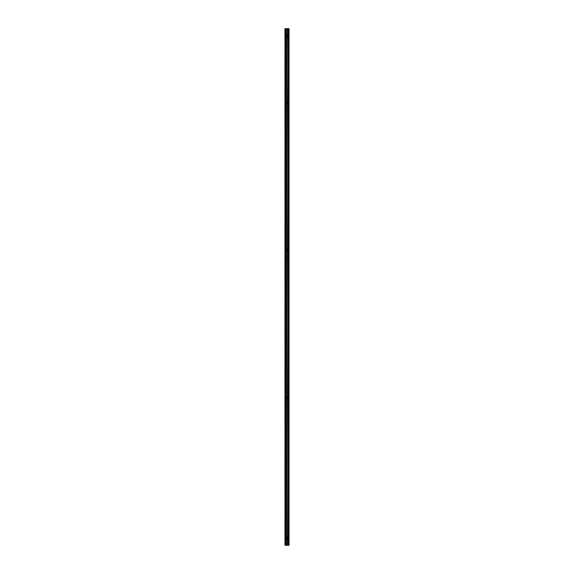 <?xml version="1.0" encoding="UTF-8"?>
<svg xmlns="http://www.w3.org/2000/svg" width="574" height="574" viewBox="0 0 574 574"><rect width="100%" height="100%" fill="white"/><g stroke="black" fill="none" stroke-linecap="round" stroke-linejoin="round"><path stroke-width="0.86" d="M287.38 35.344A0.38 0.38 0 0 0 287.222 35.036A0.38 0.38 0 0 1 287.38 35.344L287.38 36.815A0.38 0.38 0 0 1 287.222 37.123A0.38 0.38 0 0 0 287.38 36.815M286.62 35.344A0.38 0.38 0 0 1 286.778 35.036A0.38 0.38 0 0 0 286.62 35.344L286.62 36.815A0.38 0.38 0 0 0 286.778 37.123A0.38 0.38 0 0 1 286.62 36.815M287.38 537.185A0.38 0.38 0 0 0 287.222 536.877A0.38 0.38 0 0 1 287.38 537.185L287.38 538.656A0.38 0.38 0 0 1 287.222 538.964A0.38 0.38 0 0 0 287.38 538.656M286.62 538.656A0.38 0.38 0 0 0 286.778 538.964A0.38 0.38 0 0 1 286.62 538.656L286.62 537.185A0.38 0.38 0 0 1 286.778 536.877A0.38 0.38 0 0 0 286.62 537.185M289.031 545.3L284.969 545.3L284.969 28.7L289.031 28.7L289.031 545.3M288.657 545.3L288.657 28.7M288.292 545.3L288.292 28.7M288.105 545.3L288.105 544.905M288.105 398.091L288.105 397.308M288.105 250.494L288.105 249.704M288.105 102.897L288.105 102.107M288.105 29.095L288.105 28.7M285.895 545.3L285.895 544.905M285.895 398.091L285.895 397.308M285.895 250.494L285.895 249.704M285.895 102.897L285.895 102.107M285.895 29.095L285.895 28.7M285.709 545.3L285.709 28.7M285.343 545.3L285.343 28.7M288.292 544.905L288.012 398.091L287.1 398.091L287.1 398.952L286.9 398.091L285.709 398.091M287.617 404.232L287.617 405.926L286.584 406.127L286.383 404.232L287.617 404.232M287.072 404.031L287.072 398.952L287.072 404.031M287.072 536.877L287.072 406.127L287.072 536.877L287.617 537.07L287.617 538.771L286.383 538.771L286.383 537.07L287.072 536.877M285.709 544.905L285.988 398.091L285.988 544.905L286.9 544.905L287.072 544.044L287.072 538.964L287.1 544.905L288.012 544.905L288.292 398.091M286.928 406.127L286.928 536.877L286.928 406.127M286.928 398.952L286.928 404.031L286.928 398.952M286.928 538.964L286.928 544.044L286.928 538.964M288.292 102.107L288.012 29.095L287.1 29.095L287.1 29.956L286.9 29.095L285.709 29.095M287.617 35.229L287.617 36.93L286.584 37.123L286.383 35.229L287.617 35.229M287.072 35.036L287.072 29.956L287.072 35.036M287.072 94.071L287.072 37.123L287.072 94.071L287.617 94.272L287.617 95.966L286.383 95.966L286.383 94.272L287.072 94.071M285.709 102.107L285.988 29.095L285.988 102.107L286.9 102.107L287.072 101.246L287.072 96.167L287.1 102.107L288.012 102.107L288.292 29.095M286.928 37.123L286.928 94.071L286.928 37.123M286.928 29.956L286.928 35.036L286.928 29.956M286.928 96.167L286.928 101.246L286.928 96.167M288.292 397.308L288.012 250.494L287.1 250.494L287.1 251.355L286.9 250.494L285.709 250.494M287.617 256.628L287.617 258.329L286.584 258.522L286.383 256.628L287.617 256.628M287.072 256.435L287.072 251.355L287.072 256.435M287.072 389.272L287.072 258.522L287.072 389.272L287.617 389.473L287.617 391.167L286.383 391.167L286.383 389.473L287.072 389.272M285.709 397.308L285.988 250.494L285.988 397.308L286.9 397.308L287.072 396.447L287.072 391.368L287.1 397.308L288.012 397.308L288.292 250.494M286.928 258.522L286.928 389.272L286.928 258.522M286.928 251.355L286.928 256.435L286.928 251.355M286.928 391.368L286.928 396.447L286.928 391.368M288.292 249.704L288.012 102.897L287.1 102.897L287.1 103.758L286.9 102.897L285.709 102.897M287.617 109.031L287.617 110.732L286.584 110.925L286.383 109.031L287.617 109.031M287.072 108.838L287.072 103.758L287.072 108.838M287.072 241.676L287.072 110.925L287.072 241.676L287.617 241.869L287.617 243.57L286.383 243.57L286.383 241.869L287.072 241.676M285.709 249.704L285.988 102.897L285.988 249.704L286.9 249.704L287.072 248.843L287.072 243.763L287.1 249.704L288.012 249.704L288.292 102.897M286.928 110.925L286.928 241.676L286.928 110.925M286.928 103.758L286.928 108.838L286.928 103.758M286.928 243.763L286.928 248.843L286.928 243.763M288.98 545.3L288.98 28.7M288.708 545.3L288.708 28.7M288.614 545.3L288.614 28.7M288.342 545.3L288.342 28.7M288.155 545.3L288.155 544.905M288.155 398.091L288.155 397.308M288.155 250.494L288.155 249.704M288.155 102.897L288.155 102.107M288.155 29.095L288.155 28.7M288.055 545.3L288.055 544.905M288.055 398.091L288.055 397.308M288.055 250.494L288.055 249.704M288.055 102.897L288.055 102.107M288.055 29.095L288.055 28.7M285.945 545.3L285.945 544.905M285.945 398.091L285.945 397.308M285.945 250.494L285.945 249.704M285.945 102.897L285.945 102.107M285.945 29.095L285.945 28.7M285.845 545.3L285.845 544.905M285.845 398.091L285.845 397.308M285.845 250.494L285.845 249.704M285.845 102.897L285.845 102.107M285.845 29.095L285.845 28.7M285.658 545.3L285.658 28.7M285.386 545.3L285.386 28.7M285.292 545.3L285.292 28.7M285.02 545.3L285.02 28.7"/></g></svg>
